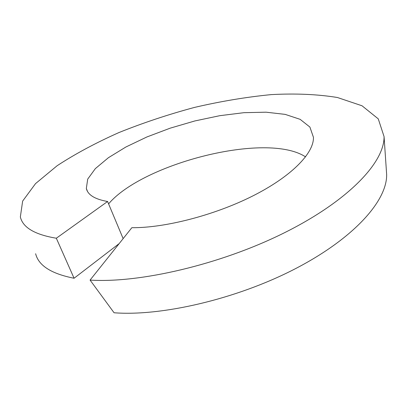 <?xml version="1.0" encoding="UTF-8"?>
<svg xmlns="http://www.w3.org/2000/svg" width="407" height="407" viewBox="0 0 407 407"><rect width="100%" height="100%" fill="white"/><g stroke="black" fill="none" stroke-linecap="round" stroke-linejoin="round"><path stroke-width="0.61" d="M90.074 280.087C139.321 283.323 220.101 264.713 283.704 233.114C347.446 201.521 384.488 162.851 384.066 136.604L386.65 174.552C387.133 201.292 352.889 239.168 294.297 269.266C235.811 299.359 161.192 316.427 114.067 312.764L90.074 280.087L131.858 227.691C164.255 228.047 213.655 215.552 252.198 196.245C290.802 176.923 313.924 153.531 313.451 137.327L309.89 127.055L300.147 119.343L285.165 114.377L266.036 112.19L243.874 112.688L219.8 115.685L194.907 120.935L170.263 128.139L146.927 136.95L125.961 146.963L108.42 157.702L95.345 168.62L87.709 179.1L86.335 188.446C87.82 194.912 94.907 199.262 107.596 201.496L123.138 238.624M384.066 136.604L378.261 118.859L362.021 105.779L337.423 97.507C317.643 94.282 295.594 93.315 271.266 94.607C246.199 97.059 220.569 101.338 194.373 107.448C168.295 114.459 143.167 122.822 118.997 132.529C95.787 142.857 75.173 153.917 57.158 165.71L35.541 183.608L22.644 201.094L20.35 216.926C22.787 227.523 34.778 234.625 56.329 238.227L107.596 201.496M305.571 156.878C266.565 131.303 142.389 163.65 108.598 203.887M119.17 243.6L74.074 278.246L56.329 238.227M386.65 174.552L386.345 170.06M35.628 253.729C38.558 265.608 51.374 273.779 74.074 278.246M87.449 191.31L86.335 188.446"/></g></svg>

